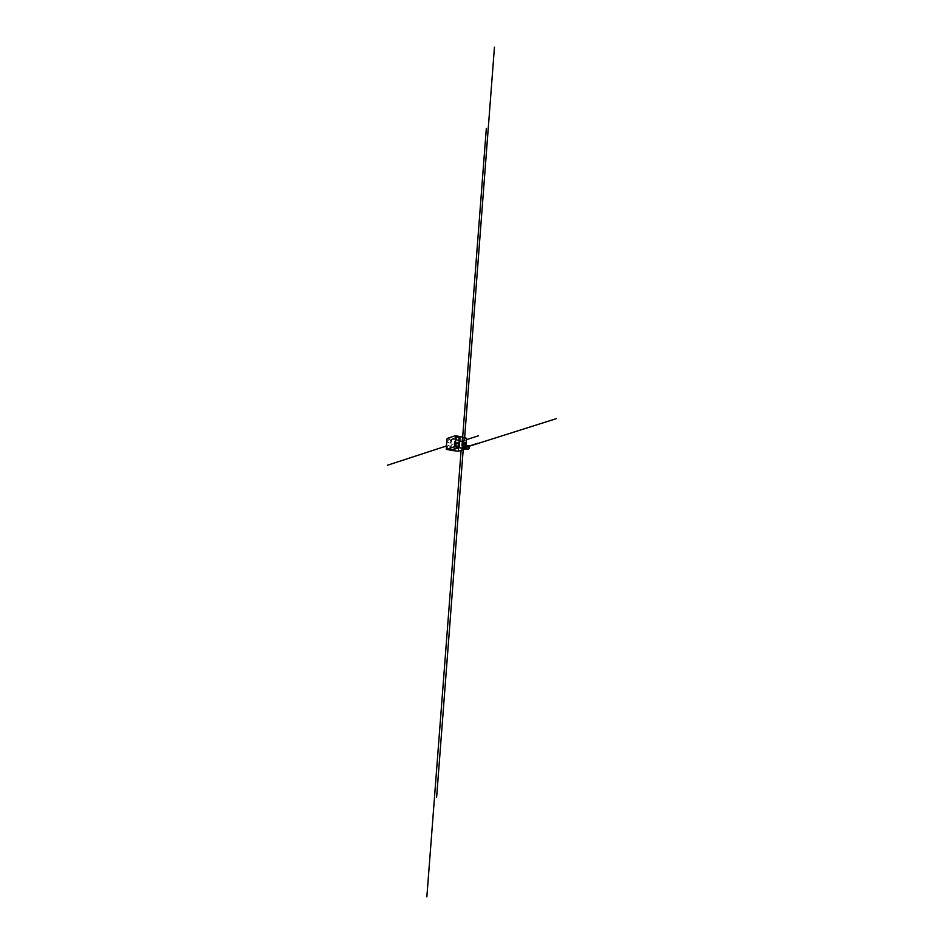 <?xml version="1.0" encoding="UTF-8"?>
<svg xmlns="http://www.w3.org/2000/svg" width="944" height="944" viewBox="0 0 944 944"><rect width="100%" height="100%" fill="white"/><g stroke="black" fill="none" stroke-linecap="round" stroke-linejoin="round"><path stroke-width="0.71" stroke-dasharray="4.72 3.54" d="M456.967 436.871L457.675 436.824C459.433 437.91 459.586 439.09 458.123 440.364M456.507 442.913L457.203 442.878C458.973 443.963 459.114 445.143 457.639 446.429M448.931 445.58C450.689 446.654 450.819 447.822 449.356 449.084C447.043 448.565 446.665 447.409 448.223 445.615L448.247 445.615C446.689 447.397 447.067 448.553 449.368 449.084C450.843 447.822 450.701 446.642 448.955 445.568M449.403 439.585C451.149 440.659 451.291 441.827 449.828 443.09C447.527 442.583 447.137 441.426 448.683 439.633L448.707 439.621C447.161 441.414 447.55 442.571 449.851 443.09C451.315 441.816 451.173 440.647 449.427 439.585M462.584 443.574L462.725 441.78M453.946 450.784L454.3 446.252L458.595 446.63L458.701 445.273L454.701 444.412L454.3 446.252L454.796 439.951L459.055 440.683L466.466 438.252M458.241 451.22L458.595 446.63M458.701 445.273L459.055 440.683M460.082 436.47L451.704 439.255L454.796 439.951M450.441 450.135L451.704 439.255L450.831 450.347M446.772 444.494L447.326 441.993L446.3 444.412M464.424 440.565L447.019 445.993M455.716 441.013L455.515 441.65L455.244 440.931M455.574 439.255L455.256 443.302M451.303 439.184L459.409 436.482M459.61 436.517L451.35 439.279L450.489 450.146M447.137 438.464L451.35 439.279M461.651 448.258L465.38 448.258L465.616 445.131L464.212 445.91L464.165 448.636L461.781 448.589L461.876 445.273L463.575 444.353L463.504 447.668L461.817 448.577L465.569 447.869M465.593 446.665L464.613 448.329L465.168 445.45L465.593 446.665M463.728 444.683L465.616 445.131M462.1 444.825L464.212 445.91M469.192 447.963L468.755 448.813L469.227 447.975M468.106 447.244L468.578 446.406L468.141 447.255M467.823 449.297L468.507 445.721L467.87 449.309M469.003 447.255L467.646 449.049L468.259 445.887L469.003 447.255M469.038 447.255L467.669 449.073L468.283 445.875L469.038 447.255M468.189 449.297L468.838 445.863M469.003 448.766C466.784 451.362 468.307 443.432 469.416 446.654M469.404 447.35L468.295 449.214L468.92 445.981L469.404 447.35L468.307 449.226L468.932 445.981L469.428 447.35M465.864 448.565L466.419 445.686M465.663 448.778L465.994 445.603M462.064 440.883L461.12 450.323M461.274 448.294L465.781 447.326M463.634 448.011L464.637 437.697M465.793 447.09L461.852 447.739L462.666 437.107M462.324 441.627L466.36 439.715M463.587 440.624L463.197 449.663M463.374 447.255L463.032 447.963M459.563 442.087L459.87 438.11M459.622 441.426L461.581 440.789M459.94 441.32L459.634 445.308M459.893 441.981L457.946 442.618M459.846 441.521L459.775 442.512M459.657 441.898L459.74 440.907M459.87 441.945L460.082 439.172M459.598 442.028L460.955 441.58M459.645 441.473L459.433 444.246M459.917 441.391L458.56 441.827M454.807 445.273L454.571 446.123M454.713 444.895L454.607 445.674M454.689 445.179L454.76 444.412M454.666 445.627L454.666 444.907M459.799 441.155C459.704 442.347 459.704 442.347 459.799 441.155M462.206 442.866L462.265 443.633M462.418 442.394L462.3 443.184M462.466 442.783L462.454 441.91M462.359 443.137L462.359 442.417M462.418 443.621L463.787 443.892M454.465 446.193L455.869 446.465M454.595 444.423L456.011 444.695M463.28 448.117L465.38 448.258M465.758 445.415L464.377 444.872L464.165 447.775L463.504 447.668M464.401 445.521L462.82 445.049L464.236 444.589L463.575 444.353M464.023 448.353L462.407 448.329L462.631 445.438L461.876 445.273M467.929 449.32L468.59 445.733M469.274 448.176L468.531 449.191C467.846 446.665 468.141 446.028 469.439 447.303M462.312 443.633L464.59 444.069M454.701 444.412L457.026 444.86M465.663 445.143L463.634 444.353M468.295 449.214L469.203 448.365M468.92 445.981L469.451 447.102M464.613 448.329L465.687 448.53M465.168 445.45L465.911 445.592"/><path stroke-width="1.42" d="M457.698 436.824L456.967 436.86C455.421 438.677 455.81 439.845 458.135 440.364C459.598 439.09 459.457 437.91 457.698 436.824M458.111 440.364L458.111 440.364C455.787 439.845 455.397 438.677 456.955 436.871L456.967 436.86M457.226 442.878L456.518 442.913C454.949 444.718 455.327 445.887 457.651 446.418C459.138 445.143 458.996 443.963 457.226 442.878M457.639 446.429L457.628 446.429C455.303 445.898 454.925 444.718 456.495 442.925L456.518 442.913M462.725 441.78L466.112 442.901L466.017 444.235L462.584 443.574L462.725 441.78M465.663 448.884L458.241 451.22L450.831 450.347L459.209 447.68L465.663 448.884L466.017 444.235M466.112 442.901L466.466 438.252L460.082 436.47L459.209 447.68L450.441 450.135M462.182 448.152L463.032 437.19M446.37 445.096L447.137 438.464L455.374 435.703L459.61 436.517L458.76 447.503L450.489 450.146L446.276 449.344L446.37 445.096M454.796 443.22L455.586 442.323L455.574 439.255L454.524 446.701L458.76 447.503M459.409 436.482L458.808 447.598M454.524 446.701L446.276 449.344M455.374 435.703L455.102 439.172M465.994 445.603L468.519 445.721L469.062 447.244L467.823 449.297L465.663 448.778M468.531 445.721L469.097 447.244L468.189 449.297M468.838 445.863L469.428 447.326L468.436 449.309M469.416 446.654L469.003 448.766M465.911 445.592L466.843 446.901L465.687 448.53M466.454 445.415L466.985 446.854L465.793 448.837M461.12 450.323L426.865 896.8M465.781 447.326L556.606 418.57M464.637 437.697L494.444 47.2M446.547 445.946L387.394 465.262M462.666 437.107L486.325 128.384M466.36 439.715L478.407 435.786M463.197 449.663L436.635 797.243M465.793 447.09L477.853 443.267M462.713 441.863L463.929 442.099M469.085 445.957L467.929 449.32M469.439 447.303L469.274 448.176M468.425 449.309L469.439 447.326L469.074 445.946M469.203 448.365L469.451 447.102"/></g></svg>

